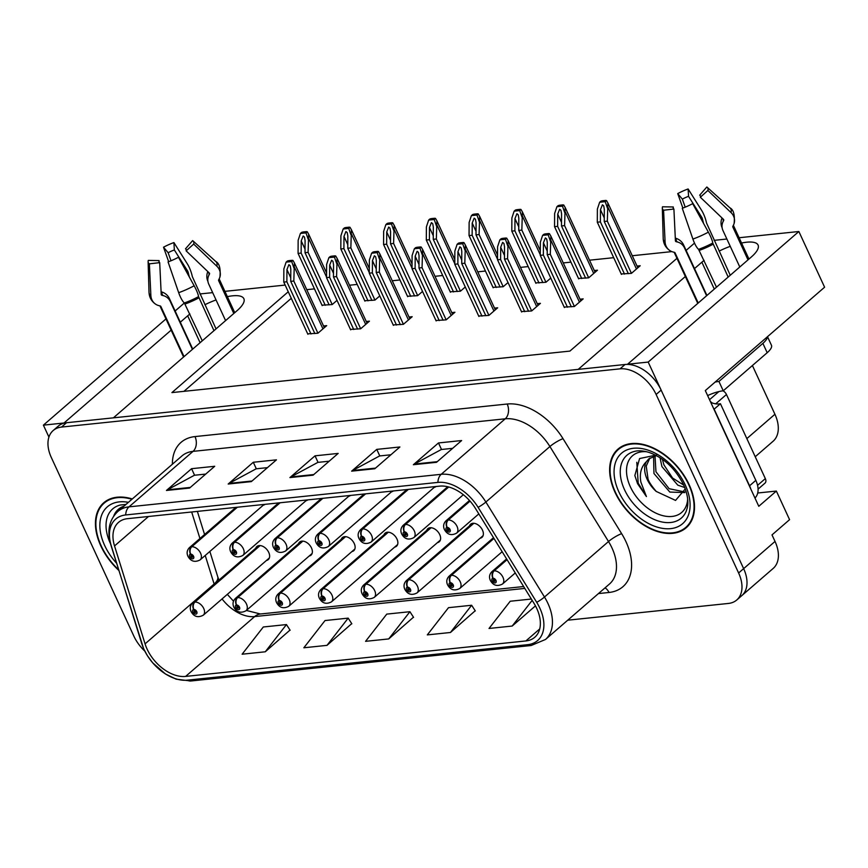<?xml version="1.0" encoding="UTF-8"?>
<svg xmlns="http://www.w3.org/2000/svg" width="868" height="868" viewBox="0 0 868 868"><rect width="100%" height="100%" fill="white"/><g stroke="black" fill="none" stroke-linecap="round" stroke-linejoin="round"><path stroke-width="1.3" d="M309.171 556.019A8.68 5.577 -130.9 0 0 310.994 555.162A8.68 5.577 -130.9 0 0 311.482 547.958A8.68 5.577 -130.9 0 0 299.634 542.044A8.68 5.577 -130.9 0 0 298.516 543.726M351.92 551.56A8.68 5.577 -130.9 0 0 353.743 550.703A8.68 5.577 -130.9 0 0 354.231 543.498A8.68 5.577 -130.9 0 0 342.383 537.596A8.68 5.577 -130.9 0 0 341.265 539.267M394.669 547.111A8.68 5.577 -130.9 0 0 396.492 546.243A8.68 5.577 -130.9 0 0 396.98 539.05A8.68 5.577 -130.9 0 0 385.132 533.136A8.68 5.577 -130.9 0 0 384.014 534.818M437.418 542.652A8.68 5.577 -130.9 0 0 439.241 541.784A8.68 5.577 -130.9 0 0 439.729 534.59A8.68 5.577 -130.9 0 0 427.87 528.677A8.68 5.577 -130.9 0 0 426.763 530.359M480.167 538.193A8.68 5.577 -130.9 0 0 481.99 537.335A8.68 5.577 -130.9 0 0 482.478 530.131A8.68 5.577 -130.9 0 0 470.619 524.218A8.68 5.577 -130.9 0 0 469.512 525.899M266.422 560.478A8.68 5.577 -130.9 0 0 268.245 559.621A8.68 5.577 -130.9 0 0 268.744 552.417A8.68 5.577 -130.9 0 0 256.885 546.504A8.68 5.577 -130.9 0 0 255.778 548.185M757.721 493.002L776.361 491.06L789.576 519.661L771.999 534.894L775.026 541.437A32.528 20.908 -130.9 0 1 773.182 568.431L741.793 595.632A32.528 20.908 -130.9 0 0 743.637 568.638L648.19 362.075L627.586 364.224L751.265 257.047A34.698 10.893 -24.8 0 0 758.079 245.069A34.698 10.893 -24.8 0 0 741.554 243.029M730.248 246.328A34.698 10.893 -24.8 0 0 719.095 251.123M704.1 260.378A34.698 10.893 -24.8 0 0 701.876 262.201L694.509 268.581M776.361 491.06L758.784 506.294L705.315 390.578L824.6 287.21L798.864 231.506L648.19 362.075M165.972 318.925L43.4 425.146L48.923 437.092M184.374 302.975L175.13 310.983M189.897 313.999A34.698 10.893 -24.8 0 0 187.672 315.822L180.305 322.202M171.148 330.144L64.004 422.998L43.4 425.146M685.351 276.523L578.207 369.377L113.382 417.844L237.062 310.668A34.698 10.893 -24.8 0 0 243.865 298.69A34.698 10.893 -24.8 0 0 227.351 296.65M216.045 299.937A34.698 10.893 -24.8 0 0 204.891 304.744M714.114 240.349L726.874 239.015M739.113 237.734L798.864 231.506M288.252 291.767L171.907 392.596L569.907 351.095L676.953 258.339M686.111 250.396L694.509 243.116M199.911 293.959L212.671 292.635M224.91 291.355L285.16 285.073M391.511 491.787A8.68 5.577 -130.9 0 0 393.291 490.973M348.762 496.246A8.68 5.577 -130.9 0 0 350.542 495.422M434.26 487.339A8.68 5.577 -130.9 0 0 436.04 486.514M306.013 500.706A8.68 5.577 -130.9 0 0 307.793 499.881M263.275 505.165A8.68 5.577 -130.9 0 0 265.044 504.341M752.404 365.526L774.929 414.264A32.528 20.908 49.1 0 1 773.084 441.259L755.225 456.742M671.832 251.612L632.262 255.734M613.687 257.677L589.524 260.194M570.938 262.136L563.256 262.928M528.189 266.584L520.507 267.387M485.44 271.044L477.758 271.847M442.691 275.503L435.009 276.306M399.953 279.963L392.26 280.765M357.204 284.422L349.511 285.225M314.455 288.87L306.762 289.673M291.279 298.31L183.929 391.349M621.217 273.973L631.416 273.366L640.204 265.749L637.047 266.085M578.468 278.433L588.667 277.825L597.455 270.208L594.298 270.534M492.97 287.341L503.169 286.744L508.03 282.534M450.232 291.8L460.431 291.203L465.281 286.993M407.483 296.259L417.682 295.652L422.532 291.453M364.734 300.719L374.933 300.111L379.783 295.912M535.719 282.892L545.918 282.284L550.768 278.075M321.985 305.178L332.184 304.57L337.034 300.361M564.189 307.098L574.388 306.502L583.177 298.885L580.019 299.21M521.44 311.558L531.639 310.961L540.428 303.344L537.27 303.67M435.942 320.476L446.141 319.869L454.93 312.252L451.772 312.589M393.193 324.936L403.392 324.328L412.181 316.711L409.023 317.037M350.444 329.395L360.643 328.788L369.432 321.171L366.274 321.496M478.691 316.017L488.89 315.409L497.679 307.793L494.521 308.129M307.695 333.844L317.894 333.247L326.694 325.63L323.525 325.956M689.116 484.594A52.058 33.461 -130.9 0 0 617.983 449.114A52.058 33.461 -130.9 0 0 615.032 492.319A52.058 33.461 -130.9 0 0 686.165 527.787A52.058 33.461 -130.9 0 0 689.116 484.594M620.663 447.139A52.058 33.461 -130.9 0 0 619.719 448.333M132.305 498.959A52.058 33.461 -130.9 0 0 103.78 502.735A52.058 33.461 -130.9 0 0 100.829 545.929A52.058 33.461 -130.9 0 0 118.797 570.395M106.46 500.749A52.058 33.461 -130.9 0 0 105.516 501.943M536.76 608.457A34.698 22.308 49.1 0 1 534.786 637.264A34.698 22.308 49.1 0 1 525.878 640.942L185.6 676.422A34.698 22.308 49.1 0 1 145.064 643.861L114.533 545.939A34.698 22.308 49.1 0 1 118.525 522.373A34.698 22.308 49.1 0 1 127.433 518.684L439.631 486.134A34.698 22.308 49.1 0 1 475.371 508.312L533.983 603.303A34.698 22.308 49.1 0 1 536.76 608.457M539.842 608.142A39.038 25.096 -130.9 0 0 536.717 602.338L478.105 507.346A39.038 25.096 -130.9 0 0 437.906 482.402L125.708 514.952A39.038 25.096 -130.9 0 0 111.202 545.603L141.723 643.524A39.038 25.096 -130.9 0 0 187.325 680.165L527.614 644.685A39.038 25.096 -130.9 0 0 539.842 608.142M567.726 620.197L728.415 603.444A32.528 20.908 -130.9 0 0 736.769 599.983L741.793 595.632A32.528 20.908 -130.9 0 0 743.637 568.638L661.145 390.123A32.528 20.908 -130.9 0 0 625.047 364.495L66.543 422.727A32.528 20.908 -130.9 0 0 58.199 426.188L53.176 430.539A32.528 20.908 -130.9 0 0 51.331 457.534L133.824 636.049A32.528 20.908 -130.9 0 0 144.75 651.065M265.261 651.792L286.451 624.569L263.308 626.989L242.118 654.212L265.261 651.792L290.01 630.07M326.997 645.358L348.176 618.135L325.033 620.544L303.843 647.778L326.997 645.358L351.735 623.636M450.449 632.49L471.639 605.256L448.496 607.676L427.306 634.899L450.449 632.49L475.197 610.768M388.723 638.924L409.913 611.701L386.759 614.11L365.58 641.333L388.723 638.924L413.472 617.202M736.769 599.983A32.528 20.908 -130.9 0 0 738.614 572.989L656.121 394.473A32.528 20.908 -130.9 0 0 620.023 368.846L61.53 427.078A32.528 20.908 -130.9 0 0 53.176 430.539M166.45 490.463L191.568 468.698L214.711 466.29L189.604 488.044L166.45 490.463A8.68 6.065 84 0 1 167.383 489.823L190.32 487.425M351.638 471.15L376.755 449.385L399.898 446.977L374.792 468.742L351.638 471.15A8.68 6.065 84 0 1 352.571 470.51L375.508 468.123M413.374 464.716L438.481 442.951L461.635 440.543L436.517 462.308L413.374 464.716A8.68 6.065 84 0 1 414.296 464.076L437.233 461.678M228.186 484.029L253.293 462.264L276.447 459.845L251.329 481.61L228.186 484.029A8.68 6.065 84 0 1 229.109 483.389L252.046 480.991M289.912 477.584L315.03 455.83L338.173 453.411L313.066 475.176L289.912 477.584A8.68 6.065 84 0 1 290.834 476.944L313.782 474.557M531.346 599.039L510.221 601.242L489.031 628.465L512.185 626.045L535.458 605.875M315.03 455.83L318.046 462.362M329.189 461.201L317.872 462.384L290.834 476.944M253.293 462.264L256.32 468.796M267.452 467.635L256.147 468.818L229.109 483.389M438.481 442.951L441.508 449.494M452.64 448.333L441.335 449.505L414.296 464.076M376.755 449.385L379.772 455.928M390.915 454.767L379.609 455.95L352.571 470.51M191.568 468.698L194.584 475.241M205.727 474.08L194.421 475.252L167.383 489.823M409.913 611.701L413.58 617.376M471.639 605.256L475.317 610.942M512.185 626.045L532.171 600.374M348.176 618.135L351.855 623.81M286.451 624.569L290.129 630.255M687.196 526.182A52.058 33.461 -130.9 0 0 688.508 525.422M310.994 333.963L286.874 281.774L286.939 269.557L288.903 264.664L290.194 265.76L290.802 269.156L290.726 281.373L293.818 281.048L294.371 262.863L292.983 260.443A5.425 1.703 -24.8 0 0 291.637 260.357L289.326 260.595A5.425 1.703 -24.8 0 0 287.406 261.018L286.125 262.125L283.858 268.939L283.782 282.089L307.901 334.288M236.866 507.281L191.286 546.786A5.425 3.863 80.8 0 0 190.472 554.153A2.712 1.747 -130.9 0 0 189.712 556.681A2.712 1.747 -130.9 0 0 192.718 558.818A2.712 1.747 -130.9 0 0 193.564 556.279A2.712 1.747 -130.9 0 0 190.645 554.131L191.242 555.542A1.085 0.694 49.1 0 1 192.349 557.299A1.085 0.694 49.1 0 1 191.177 555.553L190.472 554.153M190.645 554.131A5.425 3.711 -92.9 0 1 191.795 546.731A8.137 5.23 49.1 0 1 200.562 553.155A8.137 5.23 49.1 0 1 200.107 559.903C194.833 562.638 190.776 561.412 187.922 556.236C186.501 553.046 187.011 550.171 189.452 547.61A8.137 5.23 49.1 0 1 191.286 546.786M237.376 507.227L191.795 546.731M317.927 333.225L293.818 281.048M314.845 333.562L290.726 281.373M286.874 281.774L283.782 282.089M293.894 267.887L291.702 261.55L286.125 262.125M291.702 261.55L292.983 260.443M325.272 305.286L301.153 253.098L301.229 240.881L303.182 235.987L304.484 237.094L305.08 240.479L305.015 252.696L308.097 252.371L308.661 234.186L307.261 231.767A5.425 1.703 -24.8 0 0 305.927 231.68L303.616 231.919A5.425 1.703 -24.8 0 0 301.684 232.353L300.415 233.449L298.147 240.262L298.071 253.423L322.191 305.612M259.684 545.56L194.443 602.099A5.425 3.863 80.8 0 0 193.629 609.466A2.712 1.747 -130.9 0 0 192.859 611.994A2.712 1.747 -130.9 0 0 195.875 614.132A2.712 1.747 -130.9 0 0 196.721 611.593A2.712 1.747 -130.9 0 0 193.803 609.455L194.399 610.855A1.085 0.694 49.1 0 1 195.506 612.613A1.085 0.694 49.1 0 1 194.323 610.866L193.629 609.466M193.803 609.455A5.425 3.711 -92.9 0 1 194.953 602.045A8.137 5.23 49.1 0 1 203.72 608.468A8.137 5.23 49.1 0 1 203.253 615.217C197.991 617.951 193.933 616.725 191.079 611.549C189.658 608.36 190.168 605.484 192.609 602.924A8.137 5.23 49.1 0 1 194.443 602.099M260.107 545.571L194.953 602.045M332.205 304.549L308.097 252.371M329.135 304.885L305.015 252.696M301.153 253.098L298.071 253.423M308.173 239.221L305.992 232.874L300.415 233.449M305.992 232.874L307.261 231.767M353.732 329.504L329.623 277.315L329.688 265.098L331.652 260.205L332.943 261.311L333.551 264.697L333.475 276.914L336.567 276.588L337.12 258.404L335.721 255.984A5.425 1.703 -24.8 0 0 334.386 255.897L332.075 256.136A5.425 1.703 -24.8 0 0 330.144 256.57L328.874 257.666L326.607 264.48L326.531 277.63L350.65 329.829M279.615 502.822L234.034 542.326A5.425 3.863 80.8 0 0 233.221 549.694A2.712 1.747 -130.9 0 0 232.45 552.222A2.712 1.747 -130.9 0 0 235.467 554.359A2.712 1.747 -130.9 0 0 236.313 551.82A2.712 1.747 -130.9 0 0 233.394 549.683L233.991 551.082A1.085 0.694 49.1 0 1 235.098 552.84A1.085 0.694 49.1 0 1 233.915 551.093L233.221 549.694M233.394 549.683A5.425 3.711 -92.9 0 1 234.544 542.272A8.137 5.23 49.1 0 1 243.311 548.695A8.137 5.23 49.1 0 1 242.845 555.444C237.582 558.178 233.525 556.952 230.671 551.777C229.25 548.587 229.76 545.712 232.201 543.151A8.137 5.23 49.1 0 1 234.034 542.326M280.125 502.767L234.544 542.272M360.676 328.766L336.567 276.588M357.594 329.102L333.475 276.914M329.623 277.315L326.531 277.63M336.643 263.438L334.451 257.091L328.874 257.666M334.451 257.091L335.721 255.984M396.481 325.044L372.361 272.856L372.437 260.639L374.39 255.745L375.692 256.852L376.3 260.237L376.224 272.454L379.316 272.129L379.869 253.944L378.47 251.525A5.425 1.703 -24.8 0 0 377.135 251.438L374.824 251.687A5.425 1.703 -24.8 0 0 372.893 252.111L371.623 253.206L369.356 260.02L369.28 273.181L393.399 325.37M322.364 498.362L276.784 537.867A5.425 3.863 80.8 0 0 275.97 545.234A2.712 1.747 -130.9 0 0 275.199 547.762A2.712 1.747 -130.9 0 0 278.216 549.9A2.712 1.747 -130.9 0 0 279.062 547.361A2.712 1.747 -130.9 0 0 276.132 545.223L276.729 546.623A1.085 0.694 49.1 0 1 277.847 548.381A1.085 0.694 49.1 0 1 276.664 546.634L275.97 545.234M276.132 545.223A5.425 3.711 -92.9 0 1 277.283 537.813A8.137 5.23 49.1 0 1 286.06 544.236A8.137 5.23 49.1 0 1 285.594 550.996C280.331 553.719 276.274 552.493 273.42 547.317C271.999 544.127 272.509 541.252 274.939 538.702A8.137 5.23 49.1 0 1 276.784 537.867M322.874 498.308L277.283 537.813M403.425 324.306L379.316 272.129M400.343 324.643L376.224 272.454M372.361 272.856L369.28 273.181M379.392 258.979L377.2 252.631L371.623 253.206M377.2 252.631L378.47 251.525M439.23 320.596L415.11 268.396L415.186 256.19L417.139 251.286L418.441 252.393L419.049 255.789L418.973 267.995L422.054 267.669L422.618 249.485L421.219 247.065A5.425 1.703 -24.8 0 0 419.884 246.989L417.573 247.228A5.425 1.703 -24.8 0 0 415.642 247.651L414.372 248.758L412.105 255.561L412.029 268.722L436.148 320.91M365.113 493.903L319.532 533.408A5.425 3.863 80.8 0 0 318.719 540.786A2.712 1.747 -130.9 0 0 317.948 543.314A2.712 1.747 -130.9 0 0 320.954 545.44A2.712 1.747 -130.9 0 0 321.811 542.901A2.712 1.747 -130.9 0 0 318.881 540.764L319.478 542.174A1.085 0.694 49.1 0 1 320.585 543.932A1.085 0.694 49.1 0 1 319.413 542.174L318.719 540.786M318.881 540.764A5.425 3.711 -92.9 0 1 320.032 533.353A8.137 5.23 49.1 0 1 328.809 539.788A8.137 5.23 49.1 0 1 328.343 546.536C323.08 549.26 319.023 548.034 316.169 542.858C314.748 539.679 315.258 536.804 317.688 534.243A8.137 5.23 49.1 0 1 319.532 533.408M365.623 493.849L320.032 533.353M446.163 319.847L422.054 267.669M443.092 320.194L418.973 267.995M415.11 268.396L412.029 268.722M422.13 254.519L419.949 248.172L414.372 248.758M419.949 248.172L421.219 247.065M368.021 300.838L343.902 248.639L343.978 236.422L345.931 231.528L347.233 232.635L347.829 236.02L347.764 248.237L350.846 247.912L351.41 229.727L350.01 227.308A5.425 1.703 -24.8 0 0 348.676 227.221L346.354 227.47A5.425 1.703 -24.8 0 0 344.433 227.893L343.164 229L340.896 235.803L340.82 248.964L364.929 301.153M302.433 541.1L237.192 597.64A5.425 3.863 80.8 0 0 236.378 605.018A2.712 1.747 -130.9 0 0 235.608 607.535A2.712 1.747 -130.9 0 0 238.624 609.672A2.712 1.747 -130.9 0 0 239.47 607.133A2.712 1.747 -130.9 0 0 236.541 604.996L237.138 606.396A1.085 0.694 49.1 0 1 238.255 608.153A1.085 0.694 49.1 0 1 237.072 606.406L236.378 605.018M236.541 604.996A5.425 3.711 -92.9 0 1 237.691 597.585A8.137 5.23 49.1 0 1 246.469 604.019A8.137 5.23 49.1 0 1 246.002 610.768C240.74 613.492 236.682 612.265 233.828 607.09C232.407 603.9 232.917 601.036 235.347 598.475A8.137 5.23 49.1 0 1 237.192 597.64M302.856 541.122L237.691 597.585M374.954 300.089L350.846 247.912M371.884 300.426L347.764 248.237M343.902 248.639L340.82 248.964M350.922 234.761L348.741 228.414L343.164 229M348.741 228.414L350.01 227.308M410.77 296.379L386.651 244.179L386.727 231.973L388.68 227.069L389.982 228.175L390.578 231.572L390.513 243.778L393.595 243.463L394.159 225.268L392.759 222.848A5.425 1.703 -24.8 0 0 391.425 222.772L389.103 223.011A5.425 1.703 -24.8 0 0 387.182 223.434L385.913 224.541L383.645 231.344L383.569 244.505L407.678 296.693M345.182 536.641L279.941 593.18A5.425 3.863 80.8 0 0 279.127 600.558A2.712 1.747 -130.9 0 0 278.357 603.086A2.712 1.747 -130.9 0 0 281.362 605.213A2.712 1.747 -130.9 0 0 282.219 602.674A2.712 1.747 -130.9 0 0 279.29 600.537L279.887 601.947A1.085 0.694 49.1 0 1 280.993 603.705A1.085 0.694 49.1 0 1 279.821 601.947L279.127 600.558M279.29 600.537A5.425 3.711 -92.9 0 1 280.44 593.126A8.137 5.23 49.1 0 1 289.218 599.56A8.137 5.23 49.1 0 1 288.751 606.309C283.489 609.032 279.431 607.806 276.577 602.631C275.156 599.452 275.666 596.576 278.096 594.016A8.137 5.23 49.1 0 1 279.941 593.18M345.605 536.663L280.44 593.126M417.703 295.63L393.595 243.463M414.622 295.977L390.513 243.778M386.651 244.179L383.569 244.505M393.671 230.302L391.479 223.955L385.913 224.541M391.479 223.955L392.759 222.848M453.519 291.919L429.4 239.72L429.465 227.514L431.429 222.609L432.731 223.716L433.327 227.112L433.251 239.318L436.344 239.004L436.908 220.819L435.508 218.4A5.425 1.703 -24.8 0 0 434.163 218.313L431.852 218.552A5.425 1.703 -24.8 0 0 429.931 218.975L428.651 220.081L426.394 226.895L426.307 240.045L450.427 292.245M387.931 532.182L322.69 588.721A5.425 3.863 80.8 0 0 321.876 596.099A2.712 1.747 -130.9 0 0 321.106 598.627A2.712 1.747 -130.9 0 0 324.111 600.764A2.712 1.747 -130.9 0 0 324.968 598.226A2.712 1.747 -130.9 0 0 322.039 596.077L322.636 597.488A1.085 0.694 49.1 0 1 323.742 599.245A1.085 0.694 49.1 0 1 322.57 597.488L321.876 596.099M322.039 596.077A5.425 3.711 -92.9 0 1 323.189 588.678A8.137 5.23 49.1 0 1 331.967 595.101A8.137 5.23 49.1 0 1 331.5 601.85C326.238 604.573 322.18 603.358 319.326 598.182C317.905 594.992 318.415 592.117 320.845 589.556A8.137 5.23 49.1 0 1 322.69 588.721M388.354 532.203L323.189 588.678M460.452 291.181L436.344 239.004M457.371 291.518L433.251 239.318M429.4 239.72L426.307 240.045M436.42 225.843L434.228 219.495L428.651 220.081M434.228 219.495L435.508 218.4M496.268 287.46L472.149 235.271L472.214 223.054L474.178 218.161L475.469 219.257L476.076 222.653L476 234.87L479.093 234.544L479.646 216.36L478.257 213.94A5.425 1.703 -24.8 0 0 476.912 213.853L474.601 214.092A5.425 1.703 -24.8 0 0 472.68 214.515L471.4 215.622L469.132 222.436L469.056 235.586L493.176 287.785M430.68 527.722L365.439 584.273A5.425 3.863 80.8 0 0 364.625 591.64A2.712 1.747 -130.9 0 0 363.855 594.168A2.712 1.747 -130.9 0 0 366.86 596.305A2.712 1.747 -130.9 0 0 367.706 593.766A2.712 1.747 -130.9 0 0 364.788 591.618L365.385 593.028A1.085 0.694 49.1 0 1 366.491 594.786A1.085 0.694 49.1 0 1 365.319 593.039L364.625 591.64M364.788 591.618A5.425 3.711 -92.9 0 1 365.938 584.218A8.137 5.23 49.1 0 1 374.705 590.641A8.137 5.23 49.1 0 1 374.249 597.39C368.987 600.124 364.929 598.898 362.075 593.723C360.654 590.533 361.153 587.658 363.594 585.097A8.137 5.23 49.1 0 1 365.439 584.273M431.103 527.744L365.938 584.218M503.201 286.722L479.093 234.544M500.12 287.058L476 234.87M472.149 235.271L469.056 235.586M479.169 221.383L476.977 215.036L471.4 215.622M476.977 215.036L478.257 213.94M748.01 259.868L732.863 227.08A1.085 0.987 16.8 0 1 732.874 226.266L733.482 225.062A11.924 10.904 -163.2 0 0 734.111 223.467A11.924 10.904 -163.2 0 0 730.997 212.552L707.887 190.461L700.346 197.231L723.445 219.333A1.085 0.987 16.8 0 1 723.673 220.472L723.066 221.676A11.924 10.904 -163.2 0 0 722.436 223.271A11.924 10.904 -163.2 0 0 723.001 230.628L739.796 266.986M716.48 287.189L698.566 249.355A11.924 3.049 -109.8 0 1 692.892 239.069L682.27 208.287A24.944 7.834 155.2 0 0 692.675 203.644L708.375 232.157A11.924 2.127 61.8 0 1 712.747 243.029L728.176 277.066M706.606 295.749L684.461 247.825A11.924 11.121 123.9 0 0 680.772 243.474A11.924 11.121 123.9 0 0 677.496 242.02L676.15 241.684A1.085 1.009 -56.1 0 1 675.423 240.772L673.904 209.036L663.575 210.23L665.094 241.966A11.924 11.121 123.9 0 0 669.814 250.548A11.924 11.121 123.9 0 0 673.091 252.013L674.436 252.349A1.085 1.009 -56.1 0 1 675.065 252.87L698.23 303.008M730.248 275.264L706.541 223.022A11.924 3.049 70.2 0 0 701.594 210.327L688.118 188.964L688.552 196.342L702.028 217.716L702.744 220.136A11.924 3.049 70.2 0 0 703.601 223.488M722.122 227.752L722.067 227.633A11.924 11.121 -56.1 0 1 721.97 218.128L722.035 217.976M675.293 238.082L676.389 238.472A11.924 10.904 16.8 0 1 683.539 244.83L706.932 295.467M685.21 207.159L682.346 199.108A14.875 4.676 155.2 0 1 688.552 196.342M700.118 195.56L699.706 195.181A14.875 4.676 155.2 0 1 699.933 195.354A14.875 4.676 155.2 0 1 700.346 197.231M673.904 209.036A14.875 4.676 155.2 0 1 673.156 207.723A14.875 4.676 155.2 0 1 673.275 206.975L673.318 208.385M682.346 199.108L677.724 193.607A24.944 7.834 155.2 0 1 688.118 188.964M699.706 195.181L706.823 187.011A24.944 7.834 155.2 0 1 707.203 187.304A24.944 7.834 155.2 0 1 707.887 190.461M663.575 210.23A24.944 7.834 155.2 0 1 662.317 208.049A24.944 7.834 155.2 0 1 662.512 206.79L673.275 206.975M677.724 193.607L682.866 208.07M715.113 382.094A21.689 6.814 155.2 0 1 718.932 381.453L762.874 343.37A21.689 6.814 -24.8 0 0 767.334 336.838M718.932 381.453L723.25 390.795L767.193 352.712A21.689 6.814 -24.8 0 0 771.446 345.225L767.507 336.697M723.25 390.795A21.689 6.814 -24.8 0 0 707.637 395.591M713.919 409.208A21.689 13.942 -130.9 0 0 714.147 409.154L749.561 485.798A21.689 13.942 49.1 0 1 750.82 489.042M754.965 498.026A21.689 13.942 -130.9 0 0 755.833 480.351L720.429 403.718L714.147 409.154M710.794 402.426A21.689 13.942 -130.9 0 0 720.429 403.718M233.807 313.489L218.66 280.7A1.085 0.987 16.8 0 1 218.671 279.887L219.268 278.671A11.924 10.904 -163.2 0 0 219.908 277.087A11.924 10.904 -163.2 0 0 216.794 266.172L193.683 244.071L186.143 250.852L209.242 272.953A1.085 0.987 16.8 0 1 209.47 274.093L208.862 275.297A11.924 10.904 -163.2 0 0 208.233 276.881A11.924 10.904 -163.2 0 0 208.797 284.248L225.593 320.607M202.277 340.809L184.363 302.965A11.924 3.049 -109.8 0 1 178.689 292.69L168.066 261.897A24.944 7.834 155.2 0 0 178.472 257.253L194.161 285.778A11.924 2.127 61.8 0 1 198.544 296.639L213.973 330.675M192.403 349.37L170.258 301.446A11.924 11.121 123.9 0 0 166.569 297.095A11.924 11.121 123.9 0 0 163.292 295.63L161.947 295.294A1.085 1.009 -56.1 0 1 161.22 294.382L159.701 262.646L149.372 263.85L150.88 295.587A11.924 11.121 123.9 0 0 155.6 304.169A11.924 11.121 123.9 0 0 158.887 305.623L160.222 305.959A1.085 1.009 -56.1 0 1 160.862 306.491L184.027 356.629M216.045 328.885L192.338 276.632A11.924 3.049 70.2 0 0 187.39 263.948L173.915 242.573L174.349 249.962L187.824 271.326L188.53 273.756A11.924 3.049 70.2 0 0 189.398 277.109M207.919 281.373L207.864 281.254A11.924 11.121 -56.1 0 1 207.767 271.749L207.832 271.597M161.09 291.702L162.186 292.093A11.924 10.904 16.8 0 1 169.336 298.451L192.729 349.088M171.007 260.78L168.142 252.729A14.875 4.676 155.2 0 1 174.349 249.962M185.915 249.17L185.502 248.801A14.875 4.676 155.2 0 1 185.73 248.975A14.875 4.676 155.2 0 1 186.143 250.852M159.701 262.646A14.875 4.676 155.2 0 1 158.952 261.344A14.875 4.676 155.2 0 1 159.072 260.595L159.115 262.006M168.142 252.729L163.509 247.217A24.944 7.834 155.2 0 1 173.915 242.573M185.502 248.801L192.62 240.631A24.944 7.834 155.2 0 1 193 240.924A24.944 7.834 155.2 0 1 193.683 244.071M149.372 263.85A24.944 7.834 155.2 0 1 148.113 261.669A24.944 7.834 155.2 0 1 148.298 260.4L159.072 260.595M163.509 247.217L168.663 261.691M687.651 499.111A37.53 24.12 49.1 0 1 663.987 515.928A37.53 24.12 49.1 0 1 630.396 486.883A37.53 24.12 49.1 0 1 646.584 451.729M656.458 455.027L639.586 458.543L634.844 475.523L637.568 483.682L646.421 496.572L640.899 482.196C639.325 473.581 641.159 466.745 646.4 461.689A24.51 15.754 -130.9 0 0 647.192 479.386A24.51 15.754 -130.9 0 0 656.219 491.429L675.554 500.413L685.275 488.934M688.725 484.626A51.516 33.114 49.1 0 1 685.807 527.375A51.516 33.114 49.1 0 1 615.423 492.275A51.516 33.114 49.1 0 1 618.341 449.526A51.516 33.114 49.1 0 1 688.725 484.626M684.744 487.523L677.789 485.147L661.937 466.604L660.016 457.675M683.724 485.103L672.581 478.029L663.933 464.879L662.349 459.248M684.744 492.579L669.814 492.058L653.962 473.516L653.582 456.232M684.895 491.982L669.12 488.695L655.958 471.791L655.014 455.863M646.4 461.689L648.83 458.825L656.534 455.635M656.219 491.429C651.293 485.581 648.548 481.339 647.984 478.702L646.237 466.105L649.872 458.011M712.183 402.958A5.425 3.483 -130.9 0 0 710.458 401.7M758.079 489.129L765.023 483.107A5.425 3.483 -130.9 0 0 765.337 478.615L726.462 394.495A5.425 3.483 -130.9 0 0 723.022 390.828M646.421 496.572L638.197 483.14L636.797 462.286M113.665 516.189A37.53 24.12 49.1 0 1 123.918 506.218M118.59 569.723A51.516 33.114 49.1 0 1 101.22 545.896A51.516 33.114 49.1 0 1 104.138 503.147A51.516 33.114 49.1 0 1 131.936 499.274M481.979 316.136L457.859 263.937L457.935 251.731L459.888 246.827L461.19 247.933L461.787 251.329L461.722 263.536L464.803 263.221L465.367 245.036L463.968 242.617A5.425 1.703 -24.8 0 0 462.633 242.53L460.311 242.769A5.425 1.703 -24.8 0 0 458.391 243.192L457.121 244.299L454.854 251.102L454.778 264.263L478.886 316.462M407.862 489.444L362.281 528.948A5.425 3.863 80.8 0 0 361.468 536.326A2.712 1.747 -130.9 0 0 360.697 538.854A2.712 1.747 -130.9 0 0 363.703 540.992A2.712 1.747 -130.9 0 0 364.56 538.453A2.712 1.747 -130.9 0 0 361.63 536.305L362.227 537.715A1.085 0.694 49.1 0 1 363.334 539.473A1.085 0.694 49.1 0 1 362.162 537.715L361.468 536.326M361.63 536.305A5.425 3.711 -92.9 0 1 362.781 528.905A8.137 5.23 49.1 0 1 371.558 535.328A8.137 5.23 49.1 0 1 371.092 542.077C365.829 544.8 361.772 543.585 358.918 538.41C357.497 535.22 358.007 532.344 360.437 529.784A8.137 5.23 49.1 0 1 362.281 528.948M408.361 489.4L362.781 528.905M488.912 315.388L464.803 263.221M485.841 315.735L461.722 263.536M457.859 263.937L454.778 264.263M464.879 250.06L462.698 243.713L457.121 244.299M462.698 243.713L463.968 242.617M524.728 311.677L500.608 259.489L500.684 247.272L502.637 242.367L503.939 243.474L504.536 246.87L504.471 259.076L507.552 258.762L508.116 240.577L506.717 238.157A5.425 1.703 -24.8 0 0 505.382 238.071L503.06 238.309A5.425 1.703 -24.8 0 0 501.14 238.733L499.87 239.839L497.603 246.653L497.527 259.803L521.635 312.003M448.387 486.915L405.02 524.5A5.425 3.863 80.8 0 0 404.217 531.867A2.712 1.747 -130.9 0 0 403.446 534.395A2.712 1.747 -130.9 0 0 406.452 536.533A2.712 1.747 -130.9 0 0 407.298 533.994A2.712 1.747 -130.9 0 0 404.379 531.845L404.976 533.256A1.085 0.694 49.1 0 1 406.083 535.014A1.085 0.694 49.1 0 1 404.911 533.267L404.217 531.867M404.379 531.845A5.425 3.711 -92.9 0 1 405.53 524.446A8.137 5.23 49.1 0 1 414.296 530.869A8.137 5.23 49.1 0 1 413.841 537.617C408.578 540.352 404.521 539.126 401.667 533.95C400.246 530.76 400.745 527.885 403.186 525.324A8.137 5.23 49.1 0 1 405.02 524.5M448.723 487.002L405.53 524.446M531.661 310.939L507.552 258.762M528.579 311.276L504.471 259.076M500.608 259.489L497.527 259.803M507.628 245.601L505.436 239.253L499.87 239.839M505.436 239.253L506.717 238.157M567.477 307.218L543.357 255.029L543.433 242.812L545.386 237.919L546.688 239.015L547.285 242.411L547.209 254.628L550.301 254.302L550.865 236.118L549.466 233.698A5.425 1.703 -24.8 0 0 548.131 233.611L545.809 233.85A5.425 1.703 -24.8 0 0 543.889 234.273L542.609 235.38L540.352 242.194L540.265 255.344L564.384 307.543M469.848 500.912L447.769 520.04A5.425 3.863 80.8 0 0 446.955 527.408A2.712 1.747 -130.9 0 0 446.195 529.936A2.712 1.747 -130.9 0 0 449.201 532.073A2.712 1.747 -130.9 0 0 450.047 529.534A2.712 1.747 -130.9 0 0 447.129 527.397L447.725 528.796A1.085 0.694 49.1 0 1 448.832 530.554A1.085 0.694 49.1 0 1 447.66 528.807L446.955 527.408M447.129 527.397A5.425 3.711 -92.9 0 1 448.279 519.986A8.137 5.23 49.1 0 1 457.045 526.409A8.137 5.23 49.1 0 1 456.59 533.158C451.327 535.892 447.259 534.666 444.405 529.491C442.984 526.301 443.494 523.426 445.935 520.865A8.137 5.23 49.1 0 1 447.769 520.04M470.044 501.129L448.279 519.986M574.41 306.48L550.301 254.302M571.328 306.816L547.209 254.628M543.357 255.029L540.265 255.344M550.377 241.141L548.185 234.805L542.609 235.38M548.185 234.805L549.466 233.698M539.006 283.001L514.898 230.812L514.963 218.595L516.927 213.702L518.218 214.808L518.825 218.194L518.749 230.411L521.842 230.085L522.395 211.9L520.995 209.481A5.425 1.703 -24.8 0 0 519.661 209.394L517.35 209.633A5.425 1.703 -24.8 0 0 515.418 210.067L514.149 211.163L511.881 217.976L511.805 231.127L535.925 283.326M473.429 523.274L408.177 579.813A5.425 3.863 80.8 0 0 407.363 587.18A2.712 1.747 -130.9 0 0 406.604 589.708A2.712 1.747 -130.9 0 0 409.609 591.846A2.712 1.747 -130.9 0 0 410.455 589.307A2.712 1.747 -130.9 0 0 407.537 587.169L408.134 588.569A1.085 0.694 49.1 0 1 409.24 590.327A1.085 0.694 49.1 0 1 408.069 588.58L407.363 587.18M407.537 587.169A5.425 3.711 -92.9 0 1 408.687 579.759A8.137 5.23 49.1 0 1 417.454 586.182A8.137 5.23 49.1 0 1 416.998 592.931C411.736 595.665 407.667 594.439 404.814 589.264C403.392 586.074 403.902 583.198 406.343 580.638A8.137 5.23 49.1 0 1 408.177 579.813M473.852 523.285L408.687 579.759M545.95 282.263L521.842 230.085M542.869 282.599L518.749 230.411M514.898 230.812L511.805 231.127M521.918 216.935L519.726 210.588L514.149 211.163M519.726 210.588L520.995 209.481M581.755 278.541L557.636 226.353L557.712 214.136L559.665 209.242L560.967 210.349L561.574 213.734L561.498 225.951L564.591 225.626L565.144 207.441L563.744 205.022A5.425 1.703 -24.8 0 0 562.41 204.935L560.099 205.184A5.425 1.703 -24.8 0 0 558.167 205.607L556.898 206.703L554.63 213.517L554.554 226.678L578.674 278.867M493.805 538.193L450.926 575.354A5.425 3.863 80.8 0 0 450.112 582.721A2.712 1.747 -130.9 0 0 449.353 585.249A2.712 1.747 -130.9 0 0 452.358 587.386A2.712 1.747 -130.9 0 0 453.204 584.848A2.712 1.747 -130.9 0 0 450.286 582.71L450.883 584.11A1.085 0.694 49.1 0 1 451.989 585.867A1.085 0.694 49.1 0 1 450.817 584.121L450.112 582.721M450.286 582.71A5.425 3.711 -92.9 0 1 451.436 575.3A8.137 5.23 49.1 0 1 460.203 581.723A8.137 5.23 49.1 0 1 459.747 588.482C454.474 591.206 450.416 589.98 447.562 584.804C446.141 581.614 446.651 578.739 449.092 576.189A8.137 5.23 49.1 0 1 450.926 575.354M493.957 538.442L451.436 575.3M588.688 277.803L564.591 225.626M585.618 278.14L561.498 225.951M557.636 226.353L554.554 226.678M564.667 212.476L562.475 206.128L556.898 206.703M562.475 206.128L563.744 205.022M624.504 274.093L600.385 221.893L600.461 209.687L602.414 204.783L603.716 205.89L604.323 209.275L604.247 221.492L607.329 221.166L607.893 202.982L606.493 200.562A5.425 1.703 -24.8 0 0 605.159 200.486L602.848 200.725A5.425 1.703 -24.8 0 0 600.916 201.148L599.647 202.255L597.379 209.058L597.303 222.219L621.423 274.407M506.912 559.426L493.675 570.894A5.425 3.863 80.8 0 0 492.861 578.272A2.712 1.747 -130.9 0 0 492.091 580.79A2.712 1.747 -130.9 0 0 495.107 582.927A2.712 1.747 -130.9 0 0 495.954 580.388A2.712 1.747 -130.9 0 0 493.035 578.251L493.632 579.661A1.085 0.694 49.1 0 1 494.738 581.408A1.085 0.694 49.1 0 1 493.556 579.661L492.861 578.272M493.035 578.251A5.425 3.711 -92.9 0 1 494.185 570.84A8.137 5.23 49.1 0 1 502.952 577.274A8.137 5.23 49.1 0 1 502.496 584.023C497.223 586.746 493.165 585.52 490.311 580.345C488.89 577.166 489.4 574.29 491.841 571.73A8.137 5.23 49.1 0 1 493.675 570.894M507.064 559.676L494.185 570.84M631.437 273.344L607.329 221.166M628.367 273.691L604.247 221.492M600.385 221.893L597.303 222.219M607.405 208.016L605.224 201.669L599.647 202.255M605.224 201.669L606.493 200.562M714.299 289.087L701.876 262.201M775.026 541.437L738.614 572.989M774.929 414.264L746.849 438.6M200.096 342.697L187.672 315.822M145.064 643.861L214.125 584.012A34.698 22.308 -130.9 0 0 214.19 584.229M205.228 555.466L214.125 584.012A19.519 8.409 -17.3 0 0 217.727 576.71L218.942 580.106M525.878 640.942L539.701 628.964M172.374 464.228A54.217 34.85 49.1 0 1 194.996 436.582L507.194 404.021A10.839 7.573 84 0 1 505.241 418.81L441.204 474.308A43.378 27.884 49.1 0 1 485.874 502.029L544.486 597.021A43.378 27.884 49.1 0 1 547.947 603.466A43.378 27.884 49.1 0 1 545.495 639.466L609.531 583.969A43.378 27.884 -130.9 0 0 611.983 547.968A43.378 27.884 -130.9 0 0 608.511 541.524L549.911 446.532A43.378 27.884 -130.9 0 0 505.241 418.81L193.032 451.371A43.378 27.884 -130.9 0 0 181.9 455.971L117.864 511.469A43.378 27.884 49.1 0 1 129.006 506.858L441.204 474.308A10.839 7.573 84 0 0 437.906 482.402M536.717 602.338A10.839 2.04 148.3 0 0 544.486 597.021L608.511 541.524A10.839 2.04 -31.7 0 1 621.64 533.668A54.217 34.85 49.1 0 1 608.989 592.475L598.443 593.582M125.708 514.952A10.839 7.573 -96 0 1 129.006 506.858L193.032 451.371A10.839 7.573 84 0 0 194.996 436.582M111.202 545.603A10.839 4.665 162.7 0 1 110.876 544.985L143.676 648.819L147.397 655.687L152.725 662.859L165.463 673.991L176.161 679.167L190.884 680.989L531.162 645.51A10.839 7.573 -96 0 1 527.614 644.685M507.194 404.021A54.217 34.85 49.1 0 1 563.028 438.676A10.839 2.04 -31.7 0 0 549.911 446.532L485.874 502.029A10.839 2.04 148.3 0 1 478.105 507.346M141.723 643.524A10.839 4.665 162.7 0 1 141.408 642.895M187.325 680.165A10.839 7.573 84 0 0 190.884 680.989M563.028 438.676L621.64 533.668M656.121 394.473L661.145 390.123M620.023 368.846L625.047 364.495M61.53 427.078L66.543 422.727M608.989 592.475A10.839 7.573 84 0 0 605.007 587.886M114.533 545.939L148.515 516.493M191.665 511.99L199.944 538.518M222.056 598.931A34.698 22.308 -130.9 0 0 254.66 616.584L524.793 588.406M185.6 676.422L254.66 616.584A19.519 13.638 84 0 1 260.411 613.991L523.632 586.54M290.747 277.793L286.939 269.557M322.95 328.874L294.523 267.344M305.037 249.127L301.229 240.881M326.531 277.044L308.802 238.678M333.496 273.344L329.688 265.098M365.699 324.415L337.272 262.885M376.245 268.885L372.437 260.639M408.437 319.956L380.01 258.436M418.994 264.425L415.186 256.19M451.186 315.496L422.759 253.977M347.786 244.667L343.978 236.422M369.28 272.595L351.551 234.219M390.535 240.208L386.727 231.973M412.029 268.136L394.3 229.76M433.273 235.749L429.465 227.514M454.778 263.677L437.049 225.3M476.022 231.289L472.214 223.054M497.527 259.217L479.798 220.841M733.102 225.81A32.528 10.221 155.2 0 1 732.863 227.08M713.019 244.277A32.528 10.221 155.2 0 1 699.456 250.331M675.065 252.87A32.528 10.221 155.2 0 1 674.414 252.338M683.376 245.969A21.689 6.814 155.2 0 1 683.539 244.83M701.919 220.439A25.649 8.051 155.2 0 1 702.744 220.136M721.97 218.128A25.649 8.051 155.2 0 1 723.066 221.676M677.496 242.02A25.649 8.051 155.2 0 1 676.389 238.472M701.29 219.3A26.745 8.398 155.2 0 1 702.472 218.866M676.15 241.684A26.745 8.398 155.2 0 1 675.499 241.12M700.693 218.204A27.038 8.485 155.2 0 1 702.028 217.716M707.203 187.304L729.977 207.875A37.096 11.653 155.2 0 1 730.997 212.552M665.094 241.966A37.096 11.653 155.2 0 1 663.217 238.711C663.477 243.713 665.669 247.651 669.814 250.548M708.375 232.157A37.096 11.653 155.2 0 1 692.892 239.069M712.747 243.029A33.993 10.676 155.2 0 1 698.566 249.355M712.812 243.648A32.897 10.329 155.2 0 1 699.087 249.778M755.833 480.351L749.561 485.798M762.874 343.37L767.193 352.712M218.899 279.42A32.528 10.221 155.2 0 1 218.66 280.7M198.815 297.887A32.528 10.221 155.2 0 1 185.253 303.952M160.862 306.491A32.528 10.221 155.2 0 1 160.211 305.959M169.173 299.59A21.689 6.814 155.2 0 1 169.336 298.451M187.716 274.06A25.649 8.051 155.2 0 1 188.53 273.756M207.767 271.749A25.649 8.051 155.2 0 1 208.862 275.297M163.292 295.63A25.649 8.051 155.2 0 1 162.186 292.093M187.087 272.921A26.745 8.398 155.2 0 1 188.269 272.487M161.947 295.294A26.745 8.398 155.2 0 1 161.296 294.74M186.49 271.825A27.038 8.485 155.2 0 1 187.824 271.326M193 240.924L215.774 261.485A37.096 11.653 155.2 0 1 216.794 266.172M150.88 295.587A37.096 11.653 155.2 0 1 149.014 292.332C149.274 297.323 151.466 301.272 155.6 304.169M194.161 285.778A37.096 11.653 155.2 0 1 178.689 292.69M198.544 296.639A33.993 10.676 155.2 0 1 184.363 302.965M198.609 297.268A32.897 10.329 155.2 0 1 184.884 303.388M624.548 489.769A41.555 26.713 49.1 0 1 634.595 451.382C638.479 450.351 643.296 450.698 649.036 452.423C663.792 457.783 675.271 468.492 683.474 484.55C687.521 493.881 688.758 501.747 687.185 508.149L686.284 511.024A41.555 26.713 49.1 0 1 657.336 520.702A41.555 26.713 49.1 0 1 624.548 489.769M685.253 484.995A46.633 29.979 49.1 0 1 670.649 528.645A46.633 29.979 49.1 0 1 618.895 491.917A46.633 29.979 49.1 0 1 633.51 448.268A46.633 29.979 49.1 0 1 685.253 484.995M718.899 391.566L709.525 399.692M726.462 394.495L715.699 403.826M765.337 478.615L757.569 485.342M110.496 543.715A41.555 26.713 49.1 0 1 110.344 543.379A41.555 26.713 49.1 0 1 120.392 505.002L125.968 504.438M116.562 563.202A46.633 29.979 49.1 0 1 104.692 545.527A46.633 29.979 49.1 0 1 128.41 502.333M461.743 259.966L457.935 251.731M493.935 311.037L465.508 249.517M504.492 255.507L500.684 247.272M536.684 306.578L508.257 245.058M547.231 251.058L543.433 242.812M579.433 302.129L551.006 240.599M518.771 226.841L514.963 218.595M540.276 254.758L522.547 216.382M561.52 222.382L557.712 214.136M593.712 273.453L565.285 211.933M604.269 217.922L600.461 209.687M636.461 268.993L608.034 207.474M117.864 511.469C109.129 519.802 106.807 530.966 110.876 544.985M531.162 645.51L545.495 639.466M197.372 511.393L204.577 534.504M209.861 551.451L217.727 576.71M227.318 594.374L233.492 601.155M246.371 610.443L260.411 613.991M264.111 504.438L200.107 559.903M235.868 507.379L189.452 547.61M324.328 327.681L294.371 262.863M269.362 557.94L203.253 615.217M258.707 545.646L192.609 602.924M326.563 272.921L308.661 234.186M306.849 499.979L242.845 555.444M278.617 502.93L232.201 543.151M367.066 323.221L337.12 258.404M349.598 495.519L285.594 550.996M321.366 498.471L274.939 538.702M409.815 318.762L379.869 253.944M392.347 491.071L328.343 546.536M364.115 494.011L317.688 534.243M452.564 314.303L422.618 249.485M312.111 553.48L246.002 610.768M301.456 541.187L235.347 598.475M369.312 268.472L351.41 229.727M354.849 549.021L288.751 606.309M344.205 536.728L278.096 594.016M412.05 264.013L394.159 225.268M397.598 544.561L331.5 601.85M386.944 532.268L320.845 589.556M454.799 259.554L436.908 220.819M440.347 540.102L374.249 597.39M429.693 527.82L363.594 585.097M497.548 255.094L479.646 216.36M748.954 259.055L733.362 225.289M697.774 303.409L674.154 252.273M662.317 208.049L663.217 238.711M729.977 207.875C733.59 209.741 734.968 214.938 734.111 223.467M234.751 312.664L219.159 278.91M183.571 357.019L159.951 305.894M148.113 261.669L149.014 292.332M215.774 261.485C219.376 263.362 220.765 268.559 219.908 277.087M685.807 527.375L689.452 524.229M618.341 449.526L621.976 446.369M104.138 503.147L107.773 499.99M435.096 486.612L371.092 542.077M406.864 489.552L360.437 529.784M495.313 309.843L465.367 245.036M463.338 494.727L413.841 537.617M447.704 486.742L403.186 525.324M538.062 305.384L508.116 240.577M478.81 513.899L456.59 533.158M469.458 500.478L445.935 520.865M580.811 300.936L550.865 236.118M483.096 535.654L416.998 592.931M472.442 523.361L406.343 580.638M540.297 250.635L522.395 211.9M502.149 551.722L459.747 588.482M493.501 537.693L449.092 576.189M595.09 272.259L565.144 207.441M515.256 572.956L502.496 584.023M506.597 558.927L491.841 571.73M637.839 267.8L607.893 202.982"/></g></svg>
